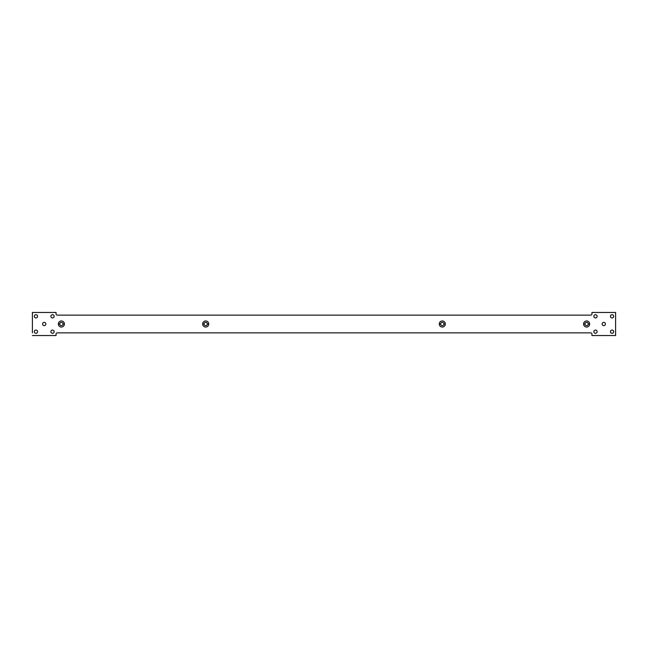 <?xml version="1.0" encoding="UTF-8"?>
<svg xmlns="http://www.w3.org/2000/svg" width="648" height="648" viewBox="0 0 648 648"><rect width="100%" height="100%" fill="white"/><g stroke="black" fill="none" stroke-linecap="round" stroke-linejoin="round"><path stroke-width="0.97" d="M42.606 324A1.628 1.628 0 0 1 44.226 322.372A1.628 1.628 0 0 1 45.854 324A1.628 1.628 0 0 1 44.226 325.628A1.628 1.628 0 0 1 42.606 324A1.628 1.628 0 0 0 44.226 325.628A1.628 1.628 0 0 0 45.854 324A1.628 1.628 0 0 0 44.226 322.372A1.628 1.628 0 0 0 42.606 324M57.243 332.87L590.757 332.87L57.243 332.87A1.183 1.183 0 0 0 56.06 334.052A1.183 1.183 0 0 1 57.243 332.87M56.06 335.534L56.06 334.052L56.06 335.534L32.4 335.534L56.06 335.534M32.4 332.87L32.4 315.131L32.4 332.87M32.4 312.466L32.4 315.131L32.4 312.466L56.06 312.466L32.4 312.466M56.06 313.948L56.06 312.466L56.06 313.948A1.183 1.183 0 0 0 57.243 315.131A1.183 1.183 0 0 1 56.06 313.948M590.757 315.131L57.243 315.131L590.757 315.131A1.183 1.183 0 0 0 591.94 313.948L591.94 312.466L615.6 312.466L615.6 335.534L591.94 335.534L591.94 334.052A1.183 1.183 0 0 0 590.757 332.87A1.183 1.183 0 0 1 591.94 334.052L591.94 335.534L615.6 335.534L615.6 312.466L591.94 312.466L591.94 313.948A1.183 1.183 0 0 1 590.757 315.131M50.884 331.687A1.628 1.628 0 0 1 52.512 330.059A1.628 1.628 0 0 1 54.14 331.687A1.628 1.628 0 0 1 52.512 333.315A1.628 1.628 0 0 1 50.884 331.687A1.628 1.628 0 0 0 52.512 333.315A1.628 1.628 0 0 0 54.14 331.687A1.628 1.628 0 0 0 52.512 330.059A1.628 1.628 0 0 0 50.884 331.687M34.32 331.687A1.628 1.628 0 0 1 35.948 330.059A1.628 1.628 0 0 1 37.576 331.687A1.628 1.628 0 0 1 35.948 333.315A1.628 1.628 0 0 1 34.32 331.687A1.628 1.628 0 0 0 35.948 333.315A1.628 1.628 0 0 0 37.576 331.687A1.628 1.628 0 0 0 35.948 330.059A1.628 1.628 0 0 0 34.32 331.687M50.884 316.313A1.628 1.628 0 0 1 52.512 314.685A1.628 1.628 0 0 1 54.14 316.313A1.628 1.628 0 0 1 52.512 317.941A1.628 1.628 0 0 1 50.884 316.313A1.628 1.628 0 0 0 52.512 317.941A1.628 1.628 0 0 0 54.14 316.313A1.628 1.628 0 0 0 52.512 314.685A1.628 1.628 0 0 0 50.884 316.313M34.32 316.313A1.628 1.628 0 0 1 35.948 314.685A1.628 1.628 0 0 1 37.576 316.313A1.628 1.628 0 0 1 35.948 317.941A1.628 1.628 0 0 1 34.32 316.313A1.628 1.628 0 0 0 35.948 317.941A1.628 1.628 0 0 0 37.576 316.313A1.628 1.628 0 0 0 35.948 314.685A1.628 1.628 0 0 0 34.32 316.313M59.754 324A1.628 1.628 0 0 1 61.382 322.372A1.628 1.628 0 0 1 63.01 324A1.628 1.628 0 0 1 61.382 325.628A1.628 1.628 0 0 1 59.754 324A1.628 1.628 0 0 0 61.382 325.628A1.628 1.628 0 0 0 63.01 324L64.419 324A3.038 3.038 0 0 1 61.382 327.038A3.038 3.038 0 0 1 58.344 324L59.754 324L58.344 324A3.038 3.038 0 0 1 61.382 320.963A3.038 3.038 0 0 1 64.419 324L63.01 324A1.628 1.628 0 0 0 61.382 322.372A1.628 1.628 0 0 0 59.754 324M204.079 324A1.628 1.628 0 0 1 205.708 322.372A1.628 1.628 0 0 1 207.328 324A1.628 1.628 0 0 1 205.708 325.628A1.628 1.628 0 0 1 204.079 324A1.628 1.628 0 0 0 205.708 325.628A1.628 1.628 0 0 0 207.328 324L208.737 324A3.038 3.038 0 0 0 205.708 320.963A3.038 3.038 0 0 0 202.67 324A3.038 3.038 0 0 0 205.708 327.038A3.038 3.038 0 0 0 208.737 324A3.038 3.038 0 0 1 205.708 327.038A3.038 3.038 0 0 1 202.67 324L204.079 324L202.67 324A3.038 3.038 0 0 1 205.708 320.963A3.038 3.038 0 0 1 208.737 324L207.328 324A1.628 1.628 0 0 0 205.708 322.372A1.628 1.628 0 0 0 204.079 324M602.146 324A1.628 1.628 0 0 0 603.774 325.628A1.628 1.628 0 0 0 605.394 324A1.628 1.628 0 0 0 603.774 322.372A1.628 1.628 0 0 0 602.146 324A1.628 1.628 0 0 1 603.774 322.372A1.628 1.628 0 0 1 605.394 324A1.628 1.628 0 0 1 603.774 325.628A1.628 1.628 0 0 1 602.146 324M610.424 331.687A1.628 1.628 0 0 0 612.052 333.315A1.628 1.628 0 0 0 613.68 331.687A1.628 1.628 0 0 0 612.052 330.059A1.628 1.628 0 0 0 610.424 331.687A1.628 1.628 0 0 1 612.052 330.059A1.628 1.628 0 0 1 613.68 331.687A1.628 1.628 0 0 1 612.052 333.315A1.628 1.628 0 0 1 610.424 331.687M610.424 316.313A1.628 1.628 0 0 0 612.052 317.941A1.628 1.628 0 0 0 613.68 316.313A1.628 1.628 0 0 0 612.052 314.685A1.628 1.628 0 0 0 610.424 316.313A1.628 1.628 0 0 1 612.052 314.685A1.628 1.628 0 0 1 613.68 316.313A1.628 1.628 0 0 1 612.052 317.941A1.628 1.628 0 0 1 610.424 316.313M64.419 324A3.038 3.038 0 0 0 61.382 320.963A3.038 3.038 0 0 0 58.344 324A3.038 3.038 0 0 0 61.382 327.038A3.038 3.038 0 0 0 64.419 324M593.86 331.687A1.628 1.628 0 0 0 595.488 333.315A1.628 1.628 0 0 0 597.116 331.687A1.628 1.628 0 0 0 595.488 330.059A1.628 1.628 0 0 0 593.86 331.687A1.628 1.628 0 0 1 595.488 330.059A1.628 1.628 0 0 1 597.116 331.687A1.628 1.628 0 0 1 595.488 333.315A1.628 1.628 0 0 1 593.86 331.687M589.656 324A3.038 3.038 0 0 0 586.618 320.963A3.038 3.038 0 0 0 583.581 324A3.038 3.038 0 0 0 586.618 327.038A3.038 3.038 0 0 0 589.656 324A3.038 3.038 0 0 1 586.618 327.038A3.038 3.038 0 0 1 583.581 324L584.99 324A1.628 1.628 0 0 1 586.618 322.372A1.628 1.628 0 0 1 588.246 324A1.628 1.628 0 0 1 586.618 325.628A1.628 1.628 0 0 1 584.99 324A1.628 1.628 0 0 0 586.618 325.628A1.628 1.628 0 0 0 588.246 324L589.656 324L588.246 324A1.628 1.628 0 0 0 586.618 322.372A1.628 1.628 0 0 0 584.99 324L583.581 324A3.038 3.038 0 0 1 586.618 320.963A3.038 3.038 0 0 1 589.656 324M445.33 324A3.038 3.038 0 0 0 442.292 320.963A3.038 3.038 0 0 0 439.263 324A3.038 3.038 0 0 0 442.292 327.038A3.038 3.038 0 0 0 445.33 324A3.038 3.038 0 0 1 442.292 327.038A3.038 3.038 0 0 1 439.263 324L440.672 324A1.628 1.628 0 0 1 442.292 322.372A1.628 1.628 0 0 1 443.921 324A1.628 1.628 0 0 1 442.292 325.628A1.628 1.628 0 0 1 440.672 324A1.628 1.628 0 0 0 442.292 325.628A1.628 1.628 0 0 0 443.921 324L445.33 324L443.921 324A1.628 1.628 0 0 0 442.292 322.372A1.628 1.628 0 0 0 440.672 324L439.263 324A3.038 3.038 0 0 1 442.292 320.963A3.038 3.038 0 0 1 445.33 324M597.116 316.313A1.628 1.628 0 0 0 595.488 314.685A1.628 1.628 0 0 0 593.86 316.313A1.628 1.628 0 0 0 595.488 317.941A1.628 1.628 0 0 0 597.116 316.313A1.628 1.628 0 0 1 595.488 317.941A1.628 1.628 0 0 1 593.86 316.313A1.628 1.628 0 0 1 595.488 314.685A1.628 1.628 0 0 1 597.116 316.313"/></g></svg>

